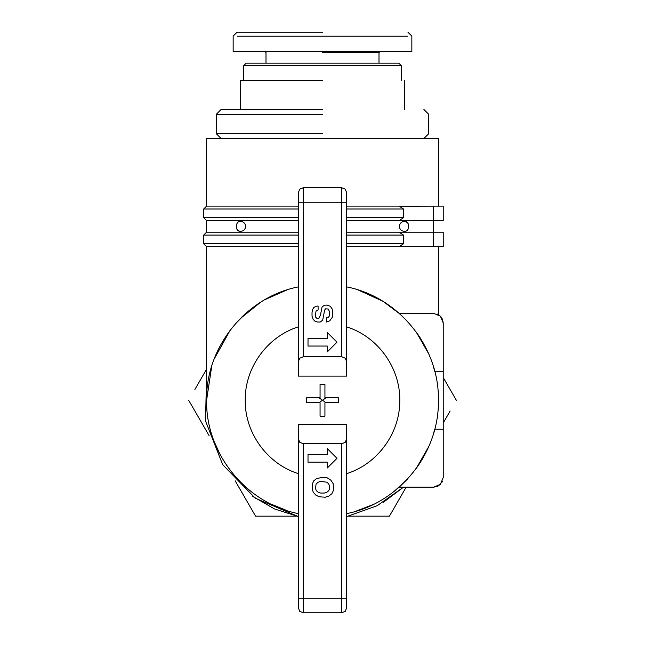 <?xml version="1.0" encoding="UTF-8"?>
<svg xmlns="http://www.w3.org/2000/svg" width="645" height="645" viewBox="0 0 645 645"><rect width="100%" height="100%" fill="white"/><g stroke="black" fill="none" stroke-linecap="round" stroke-linejoin="round"><path stroke-width="0.97" d="M322.5 32.25L237.11 32.25L322.5 32.25M407.898 36.112L237.102 36.112M443.236 220.598L443.236 206.11L443.236 220.598L399.166 220.598L403.48 217.704L403.48 209.004L399.166 206.11L346.647 206.11M403.48 209.004L346.647 209.004M298.353 206.11L206.594 206.11L206.594 138.498L438.406 138.498L438.406 206.11M298.353 209.004L203.699 209.004L203.699 217.704L298.353 217.704M399.32 206.215L443.236 206.11M403.48 217.704L346.647 217.704M298.353 220.598L206.594 220.598L203.699 217.704M299.764 611.339L298.353 607.921L298.353 598.262L298.353 607.921L299.764 611.339L303.182 612.75L341.818 612.75L345.236 611.339L341.818 612.75L341.818 598.262L303.182 598.262L303.182 443.72L341.818 443.72L341.818 598.262L346.647 598.262L346.647 607.921L346.647 438.89L345.236 442.301L341.818 443.72M298.353 361.619L298.353 192.589L299.764 189.17L303.182 187.76L341.818 187.76L341.818 202.248L346.647 202.248L346.647 376.108L298.353 376.108L298.353 361.619L299.764 358.201L303.182 356.79L303.182 187.76L341.818 187.76L345.236 189.17L346.647 192.589L346.647 202.248L346.647 192.589L345.236 189.17M399.956 246.68L399.166 246.68L403.48 243.778L403.48 235.086L399.166 232.192L346.647 232.192M403.48 235.086L346.647 235.086M298.353 232.192L206.594 232.192L203.699 235.086L203.699 243.778L298.353 243.778M298.353 235.086L203.699 235.086M399.166 232.192L443.236 232.192L443.236 246.68L346.647 246.68M303.182 187.76L299.764 189.17L298.353 192.589L298.353 202.248L341.818 202.248L341.818 356.79L345.236 358.201L346.647 361.619M298.353 513.622C246.116 503.471 205.634 453.459 206.594 400.255C205.634 453.459 246.116 503.471 298.353 513.622L298.353 583.773M303.182 443.72L299.764 442.301L298.353 438.89L298.353 424.402L346.647 424.402L346.647 438.89M303.182 612.75L303.182 598.262L298.353 598.262L298.353 438.89M433.214 434.553L434.73 429.231L443.236 429.231L443.236 477.526L443.236 322.984L440.406 316.155L433.577 313.325L399.166 313.325L407.592 321.557M437.27 314.059L438.753 314.825L437.27 314.059M403.48 243.778L346.647 243.778M407.592 478.953L399.166 487.185L433.577 487.185L437.27 486.451L440.406 484.355L443.236 477.526L443.236 322.984L442.502 319.283L440.406 316.155M391.854 493.119L399.158 487.185L433.577 487.185L440.406 484.355M399.819 313.905L383.702 301.82M382.396 301.022L358.096 289.952M438.406 314.615L438.406 246.68M437.27 486.451L438.753 485.685M372.875 504.64L355.597 511.332M383.38 502.27L403.48 487.185L377.075 505.777L346.647 516.572M206.594 374.197L205.529 421.016L222.646 464.61L255.275 498.198L298.353 516.572L274.439 508.905L252.671 496.36M286.678 510.485L270.876 504.027M248.623 489.563L245.269 486.677M220.179 454.693L214.382 442.019M206.602 401.561L206.602 398.949L206.602 401.561M244.06 314.921L248.623 310.946M270.876 296.482L278.842 292.886M278.866 292.87L286.678 290.024L278.866 292.87M194.879 389.483L206.594 369.198M215.809 445.55L217.462 449.259M209.093 435.633L188.662 400.255L209.093 435.633M361.966 291.274L369.295 294.217L361.966 291.274M394.208 309.189L399.166 313.325L394.208 309.189M416.775 332.82L420.161 337.835L416.775 332.82M282.873 509.179L273.496 505.293L282.873 509.179M420.169 462.667L416.775 467.681L420.169 462.667M433.577 487.185L399.166 487.185L394.208 491.321L407.1 479.477M369.295 506.293L359.313 510.163L369.295 506.293M235.159 480.791L255.581 516.161L296.45 516.161L255.581 516.161L238.465 486.524M348.55 516.161L389.419 516.161L406.148 487.185L389.419 516.161L355.193 516.161M443.236 377.559L456.338 400.255L443.236 377.559M450.121 411.026L443.236 422.943M273.496 295.217L282.873 291.33M215.809 354.96L217.462 351.251M442.502 481.218L441.736 482.694L442.502 481.218M278.503 293.024L286.678 290.024M365.207 292.499L372.875 295.87M391.854 307.391L399.166 313.325L386.927 303.908M245.189 486.612L244.028 485.556M243.697 485.25L238.674 480.299M237.997 479.59L245.842 487.185M416.654 467.851L428.095 448.033M433.577 433.359L433.416 433.9M423.056 457.894L419.298 464.005M428.715 446.638L416.219 468.455M366.094 292.862L382.993 301.384M383.203 301.513L386.855 303.851M433.577 367.15L433.416 366.61M423.056 342.616L418.412 335.174M298.353 246.68L206.594 246.68L206.594 400.255C205.634 347.05 246.116 297.031 298.353 286.888C246.116 297.031 205.634 347.05 206.594 400.255L211.729 366.126M214.156 359.072L230.265 330.055M235.03 324.209L245.834 313.325M240.158 318.686L260.588 302.271M264.877 299.683L286.92 289.944M443.236 371.278L434.722 371.278L433.214 365.949M236.546 322.5L237.062 321.936M237.65 321.299L238.207 320.694M241.665 317.187L242.423 316.453M242.456 316.429L243.979 315.002M428.095 352.476L416.654 332.659M407.1 321.033L399.166 313.325M416.219 332.054L428.715 353.871M298.353 502.012L298.353 473.656C267.28 463.932 244.753 432.803 245.229 400.255C244.753 367.698 267.28 336.577 298.353 326.854L298.353 298.546M298.353 510.477L298.353 507.212M346.647 298.49L346.647 326.854C377.72 336.577 400.247 367.698 399.771 400.255C400.247 432.803 377.72 463.932 346.647 473.656L346.647 501.963M438.406 400.255C439.366 453.459 398.884 503.471 346.647 513.622C398.884 503.471 439.366 453.459 438.406 400.255C439.366 347.05 398.884 297.031 346.647 286.888C398.884 297.031 439.366 347.05 438.406 400.255M346.647 290.032L346.647 293.29M320.065 384.315L324.935 384.315L324.935 397.812L338.44 397.812L338.44 402.69L324.935 402.69L324.935 416.194L320.065 416.194L320.065 402.69L306.56 402.69L306.56 397.812L320.065 397.812L320.065 384.315M341.818 356.79L303.182 356.79M327.176 397.812L325.959 397.812L322.5 400.255L319.049 397.812M325.951 402.69L322.5 400.255L319.049 402.69M346.647 607.921L345.236 611.339L346.647 607.921M443.236 246.68L443.236 232.192M236.747 228.911L237.062 229.402M238.352 230.588L239.11 230.95M408.253 223.871L407.938 223.388M406.648 222.194L405.89 221.84M240.682 231.224C234.965 232.313 234.957 220.477 240.682 221.566C243.383 221.533 245.1 223.146 245.834 226.395C245.1 229.644 243.383 231.257 240.682 231.224M404.318 221.566C410.035 220.477 410.043 232.313 404.318 231.224C401.617 231.257 399.9 229.644 399.166 226.395C399.9 223.146 401.617 221.533 404.318 221.566M433.577 246.68L433.577 206.11M399.166 220.598L346.647 220.598M312.027 312.664L312.462 309.818L313.784 307.52L316.002 306.286L318.098 306.004L318.098 309.882L316.098 310.906L315.324 315.421L315.784 317.324L316.824 318.275L318.912 318.259L320.42 315.236L322.081 306.947L324.346 305.238L327.104 305.077L330.313 306.311L332.151 308.971L332.756 311.471L332.385 317.155L329.7 320.855L326.572 321.992L326.572 317.824L328.353 317.276L329.16 316.292L329.756 312.188L328.208 309.028L325.636 308.834L324.661 310.011L322.677 320.186L320.186 322.04L317.582 322.04L314.76 321.041L313.099 319.283L312.027 316.147L312.027 312.664M308.012 338.319L327.329 338.319L327.329 332.53L336.988 342.189L327.329 351.847L327.329 346.051L308.012 346.051L308.012 338.319M312.253 484.201L313.849 480.694L316.574 478.654L322.145 477.348L327.16 477.8L330.901 480.219L333.126 483.581L333.691 489.95L331.861 493.731L328.676 496.199L325.104 497.222L319.348 496.787L316.018 495.263L313.349 492.353L312.454 489.837L312.253 484.201M308.012 454.459L327.329 454.459L327.329 448.662L336.988 458.321L327.329 467.98L327.329 462.183L308.012 462.183L308.012 454.459M318.001 482.258L316.106 484.056L315.445 488.418L316.389 490.692L318.283 492.296L320.654 493.054L324.346 493.054L326.805 492.296L328.7 490.692L329.555 488.797L329.555 486.145L328.644 483.758L326.805 482.194L320.775 481.404L318.001 482.258M322.5 133.668L216.252 133.668L322.5 133.668M322.5 114.35L216.252 114.35L322.5 114.35M322.5 109.521L221.082 109.521L322.5 109.521M322.5 80.544L240.4 80.544L322.5 80.544M243.778 80.544L243.778 65.572L246.197 63.162L398.803 63.162L401.222 65.572L401.222 80.544M401.222 65.572L243.778 65.572M322.5 52.535L379.002 52.535L322.5 52.535M407.979 32.25L411.849 36.112L411.849 51.568L233.151 51.568L233.151 36.112L237.021 32.25M206.594 206.11L203.699 209.004M206.594 246.68L203.699 243.778M206.594 232.192L206.594 220.598M221.082 138.498L216.252 133.668L216.252 114.35L221.082 109.521M423.918 138.498L428.748 133.668L428.748 114.35L423.918 109.521M240.4 109.521L240.4 80.544M404.6 109.521L404.6 80.544M379.969 51.568L379.002 52.535L379.002 63.162M265.031 51.568L265.998 52.535L265.998 63.162"/></g></svg>
